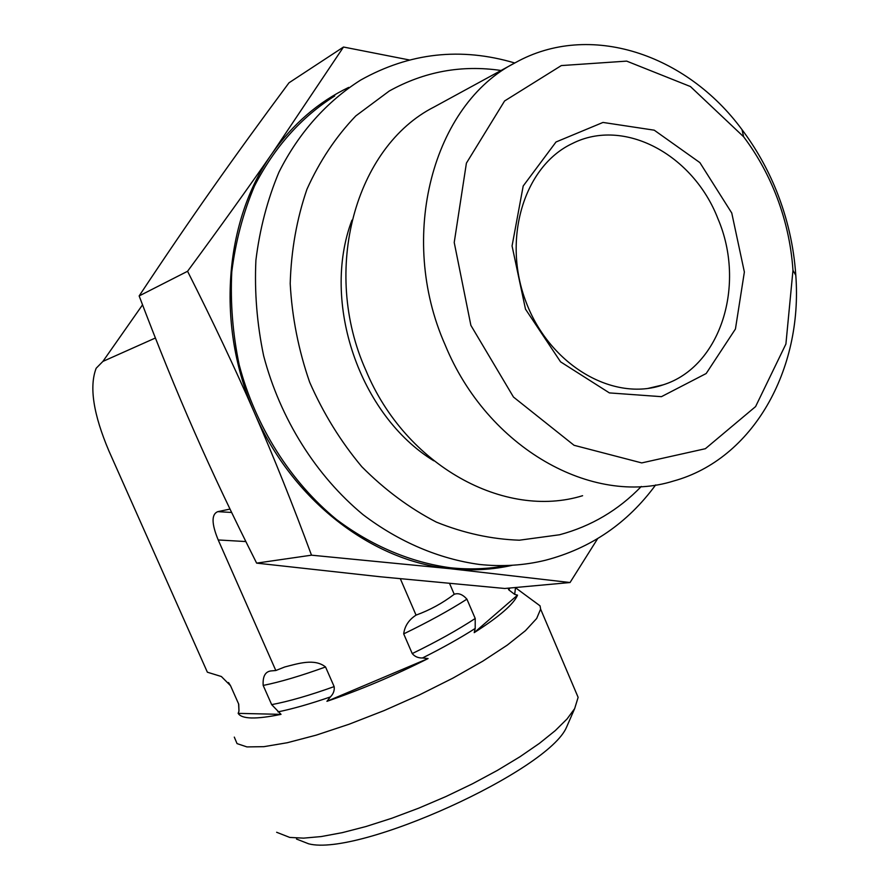 <?xml version="1.0" encoding="UTF-8"?>
<svg xmlns="http://www.w3.org/2000/svg" width="889" height="889" viewBox="0 0 889 889"><rect width="100%" height="100%" fill="white"/><g stroke="black" fill="none" stroke-linecap="round" stroke-linejoin="round"><path stroke-width="1.33" d="M155.397 337.998L102.891 361.423L96.168 368.246C89.089 386.682 93.356 414.285 108.958 451.056L207.37 672.206L221.372 676.518L230.529 685.708L238.741 704.21L238.974 711.089L238.163 713.367L281.024 714.356L271.667 704.633L263.177 685.43C262.588 676.04 265.478 671.184 271.834 670.851L275.823 670.517L284.758 666.972C297.826 663.661 314.562 658.093 325.541 666.972L334.153 686.608C334.664 690.464 333.397 693.909 330.364 696.943L326.93 701.321C360.578 689.831 394.294 675.573 428.076 658.549L422.464 657.982C418.13 658.071 414.719 656.593 412.24 653.582L403.695 633.879C404.695 626.067 408.807 619.811 416.052 615.121C429.809 610.121 442.533 603.187 454.223 594.285C458.402 592.752 462.624 594.374 466.914 599.153L475.215 618.488L475.204 628.445L474.215 632.646C499.351 616.588 513.786 604.076 517.531 595.13L514.675 594.385L508.797 589.885L508.075 588.185M230.007 509.075L217.794 511.653C211.36 514.242 211.493 523.677 218.216 539.956L275.823 670.517M515.453 62.63C433.099 104.113 397.05 236.696 445.167 344.965C487.628 448.489 592.641 506.53 673.551 481.027C753.172 459.157 802.945 369.491 795.799 275.301C793.844 246.275 787.376 218.094 776.419 190.746C767.496 168.677 756.028 148.319 742.015 129.661C686.441 54.007 589.474 21.269 515.453 62.63L434.11 106.991C355.511 146.752 320.862 270.223 365.901 370.38C405.606 466.158 505.03 519.743 582.606 495.706M775.186 192.78C785.243 217.872 791.177 243.73 792.966 270.356L785.909 344.021L755.583 406.595L705.366 448.712L641.736 462.913L574.05 445.289L513.475 397.05L470.881 325.363L454.223 242.486L466.403 163.143L504.585 100.968L561.326 65.575L626.678 61.119L690.431 86.544L743.626 136.773C756.483 153.864 766.996 172.533 775.186 192.78M731.758 213.016L744.371 272.012L735.436 329.008L706.177 373.524L661.427 396.672L609.398 392.905L560.559 361.834L525.488 309.161L512.064 245.953L523.199 185.99L556.014 141.984L602.986 122.438L654.237 130.183L699.887 162.62L731.758 213.016M717.934 218.716C693.342 154.864 624.234 117.081 572.26 143.573C523.999 166.199 501.74 239.297 526.166 302.338C550.002 365.623 613.61 402.25 663.15 384.837C720.746 366.857 746.282 284.747 717.934 218.716M575.061 690.131L578.128 697.343L574.661 708.611L567.06 718.957L555.236 730.647L539.401 743.382L519.932 756.772L497.384 770.396L472.448 783.809L445.922 796.544L418.73 808.157L391.793 818.258L366.012 826.514L342.254 832.66L321.24 836.56L303.594 838.138L289.736 837.427L276.635 832.271M296.47 839.038L308.694 843.828C359.034 856.94 548.68 770.619 566.604 727.069L569.227 721.068M533.311 600.842L540.067 605.865L540.623 609.132L536.656 618.5L525.466 630.657L507.263 645.125L482.705 661.227L452.912 678.129L419.43 694.909L384.137 710.578L349.044 724.246L316.173 735.147L287.303 742.726L263.889 746.671L246.953 746.916L237.052 743.615L234.296 737.114M238.163 713.367C241.797 719.168 256.088 719.501 281.024 714.356M326.93 701.321L428.076 658.549M400.35 578.783L416.052 615.121M449.59 583.506L454.223 594.285M474.215 632.646L517.531 595.13M348.699 87.4C318.495 101.891 293.003 123.86 272.234 153.308L343.498 47.028L288.981 82.81C260.777 120.76 235.163 156.097 212.138 188.846C189.157 221.461 164.832 257.165 139.151 295.937C157.931 345.532 176.333 390.804 194.38 431.732C212.393 472.737 233.14 516.531 256.632 563.126L380.214 576.761L504.774 588.485L570.038 582.528L450.567 568.738L311.494 555.181C292.903 504.808 273.901 457.391 254.498 412.918C291.903 500.207 371.98 561.348 450.567 568.738C471.848 570.938 492.506 569.771 512.564 565.237M256.632 563.126L311.494 555.181M597.641 538.656L570.038 582.528M343.498 47.028L409.284 59.952M254.498 412.918C235.129 368.479 212.827 321.273 187.568 271.278C219.761 227.584 247.975 188.257 272.234 153.308C224.028 221.028 215.883 326.285 254.498 412.918M139.151 295.937L187.568 271.278M655.649 484.938C627.49 523.31 590.752 548.413 545.413 560.259C524.188 565.437 502.229 566.849 479.56 564.471C439.199 558.959 399.172 542.068 363.09 514.687C316.14 475.826 280.235 418.952 263.633 355.756C256.977 323.818 254.41 291.959 255.91 260.188C259.755 229.006 267.433 199.681 278.935 172.21C298.66 132.883 326.863 101.402 360.69 80.054C409.585 52.695 460.958 47.006 514.798 62.997M506.652 565.515C488.439 569.027 469.759 569.782 450.612 567.793C410.985 562.459 371.735 546.046 336.398 519.42C290.436 481.649 255.365 426.353 239.197 364.868C232.729 333.797 230.251 302.782 231.773 271.845C235.585 241.475 243.142 212.882 254.465 186.079C274.312 147.307 301.082 117.248 334.775 95.923M641.313 486.45C618.433 510.175 591.174 526.288 559.548 534.767L519.365 540.201C491.55 539.245 463.88 533.211 436.355 522.11C409.451 508.152 384.604 489.683 361.801 466.714C340.698 441.5 323.318 413.329 309.661 382.226C298.504 350.033 292.025 317.173 290.203 283.635C291.17 250.442 296.748 218.972 306.949 189.246C319.607 161.142 335.886 136.695 355.811 115.903L389.293 91C424.375 71.542 461.624 64.697 501.052 70.487M433.765 460.791C359.712 415.541 320.829 302.493 351.922 220.194M142.54 304.838L102.891 361.423M231.64 512.464L217.794 511.653M403.695 633.879C428.542 621.833 449.612 610.254 466.914 599.153M263.177 685.43C280.091 682.041 300.882 675.884 325.541 666.972M228.517 682.53L230.529 685.708M412.24 653.582C437.021 641.48 458.013 629.779 475.215 618.488M508.797 589.885L509.864 588.018M271.667 704.633C288.647 701.443 309.472 695.431 334.153 686.608M236.596 699.387L238.741 704.21M422.464 657.982C442.666 647.87 460.246 638.024 475.204 628.445M514.675 594.385L515.531 587.507M277.946 711.889C292.759 708.866 310.239 703.877 330.364 696.943M238.596 703.888L238.974 711.089M218.216 539.956L245.864 541.557M743.626 136.773L742.015 129.661M792.966 270.356L795.799 275.301M647.97 388.426L663.15 384.837M566.604 727.069L574.661 708.611M578.128 697.343L540.623 609.132M540.067 605.865L515.22 587.529"/></g></svg>

